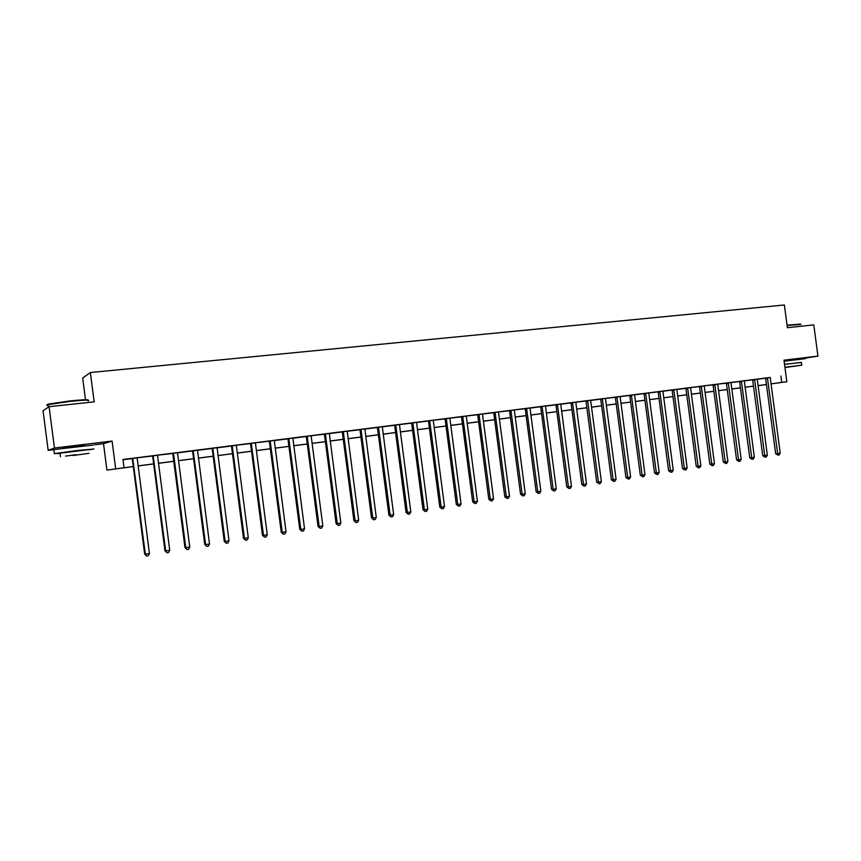 <?xml version="1.0" encoding="UTF-8"?>
<svg xmlns="http://www.w3.org/2000/svg" width="861" height="861" viewBox="0 0 861 861"><rect width="100%" height="100%" fill="white"/><g stroke="black" fill="none" stroke-linecap="round" stroke-linejoin="round"><path stroke-width="1.29" d="M84.41 445.363L62.885 448.021M798.179 359.059L784.037 360.727M133.304 466.576L106.925 470.106L133.294 466.522M94.775 444.717L103.503 443.663L106.925 470.106M103.503 443.663L112.081 441.08L54.437 448.021L49.088 406.683L43.05 410.772L48.173 450.346L53.866 449.657M85.497 399.741L82.678 378.011L90.373 372.533L784.371 304.988L787.395 327.707L813.785 324.888L817.95 356.099L783.973 360.189L786.846 381.724L770.993 383.898M54.437 448.021L48.173 450.346M798.201 359.274L817.95 356.099M770.261 377.452L122.962 459.505L124.006 467.598M122.994 459.774L132.12 458.612M137.211 457.783L152.494 456.029M157.585 455.2L172.598 453.478M177.635 452.832L192.434 450.96M197.47 450.314L212.01 448.473M217.037 447.838L231.329 446.02M236.398 445.202L250.4 443.598M255.469 442.78L269.224 441.209M274.239 440.574L287.811 438.852M292.815 438.217L306.161 436.516M311.198 435.709L324.274 434.224M329.268 433.589L342.161 431.953M347.155 431.318L359.833 429.704M364.806 429.069L377.279 427.486M382.252 426.862L394.51 425.302M394.446 425.183L411.526 423.138M416.487 422.514L428.347 421.007M433.331 420.211L444.954 418.898M446.299 418.564L457.761 504.471L456.319 504.46L445.148 419.479L444.868 418.747L442.737 419.059L461.367 416.821M466.339 416.024L477.575 414.754M477.521 414.647L493.601 412.72M498.551 411.935L509.432 410.719M514.372 409.922L525.081 408.727M529.978 408.103L540.536 406.769M545.433 406.144L555.829 404.821M560.705 404.207L570.929 402.905M570.875 402.797L585.867 401.011M590.732 400.397L600.634 399.138M600.58 399.02L615.228 397.287M620.071 396.663L629.66 395.447M634.492 394.833L643.931 393.638M643.877 393.531L658.041 391.852M662.852 391.238L671.989 390.076M676.8 389.463L685.797 388.322M690.619 387.558L699.444 386.589M704.255 385.825L712.94 384.878M717.751 384.114L726.297 383.177M731.064 382.575L739.502 381.509M744.259 380.896L752.568 379.841M757.314 379.238L765.504 378.205M770.261 377.484L763.772 378.313L765.451 378.097L765.666 378.722L775.643 453.704L777.655 453.586L767.442 377.818M767.355 455.232L766.193 457.04L765.16 457.202L764.762 455.641L754.699 380.078L752.729 380.358L762.771 455.749L767.355 455.232L757.303 379.744L757.346 379.098L759.036 378.883L752.525 379.744M744.281 380.777L739.448 381.401M741.192 459.387L740.04 461.216L738.975 461.388L738.544 459.806L728.384 383.425L726.458 383.705L736.596 459.914L741.192 459.387L731.043 383.08L731.086 382.424L732.819 382.209L726.243 383.08M717.74 384.157L712.886 384.77M704.255 385.868L699.39 386.481M690.608 387.601L683.957 388.44L685.743 388.214L685.959 388.849L696.248 466.328L698.131 466.231L687.605 387.945M676.821 389.344L671.935 389.968M662.884 391.098L657.987 391.744M634.514 394.715L629.606 395.339M620.092 396.544L615.174 397.169M601.376 481.622L600.214 483.559L599.03 483.742L598.417 482.095L587.74 401.312L586.05 401.56L596.705 482.149L601.376 481.622L590.711 400.935L590.764 400.236L592.691 399.988L585.814 400.903M560.737 404.078L555.765 404.713M545.454 406.015L540.482 406.65M529.999 407.985L522.993 408.867L525.016 408.609L525.264 409.287L536.145 491.771L537.748 491.749L526.588 408.372M514.361 409.965L509.368 410.6M498.541 411.978L493.536 412.613M466.328 416.067L461.302 416.702M433.32 420.254L428.283 420.889M416.52 422.385L411.472 423.02M382.284 426.733L377.215 427.368M364.838 428.939L359.769 429.585M347.187 431.178L342.097 431.824M329.3 433.449L324.21 434.095M311.187 435.752L306.096 436.398M292.848 438.077L287.746 438.723M274.272 440.434L269.159 441.08M255.459 442.823L250.336 443.469M236.388 445.245L231.265 445.89M217.069 447.698L211.935 448.344M197.503 450.174L192.358 450.83M189.764 547.101L188.591 549.307L186.998 549.555L185.782 547.736L173.588 453.973L172.824 454.113L184.975 547.596L189.764 547.101L177.592 453.467L177.678 452.649L180.283 452.316L172.523 453.349M157.574 455.243L152.419 455.899M137.2 457.826L132.045 458.482M112.081 441.08L115.665 468.685M780.884 376.042L781.734 382.381L786.846 381.724M49.088 406.683L94.172 401.861L90.373 372.533M758.089 385.631L766.43 384.458M745.023 387.235L753.504 386.137L745.023 387.278M740.449 387.87L731.828 388.989M727.244 389.581L718.494 390.722M713.898 391.314L705.008 392.465M700.402 393.068L691.372 394.23M686.755 394.833L677.585 396.017M663.637 397.782L672.958 396.577L663.637 397.825M659.009 398.428L649.538 399.655M644.911 400.257L635.289 401.506M620.856 403.325L630.639 402.065L620.867 403.368M616.218 403.97L606.284 405.262M601.624 405.865L591.529 407.178M586.868 407.78L576.612 409.104L586.868 407.737M571.941 409.718L561.512 411.063M556.841 411.676L546.24 413.043M541.558 413.657L530.796 415.045M526.103 415.659L515.158 417.079M510.465 417.682L499.337 419.124M494.634 419.737L483.333 421.201M478.619 421.815L467.125 423.3M462.411 423.913L450.733 425.431M446.009 426.034L434.127 427.573M429.413 428.186L417.327 429.757M412.602 430.371L400.322 431.964M395.586 432.577L383.102 434.192M378.366 434.805L365.667 436.452M360.92 437.065L348.005 438.744M343.259 439.358L330.129 441.058M325.383 441.671L312.026 443.404M307.269 444.018L293.687 445.783M275.111 448.14L288.93 446.353L275.111 448.194M270.354 448.807L256.298 450.626M251.541 451.25L237.238 453.101M232.47 453.715L217.93 455.598L232.47 453.661M213.162 456.222L198.353 458.138M193.596 458.752L178.528 460.71M173.761 461.324L158.435 463.315M153.667 463.928L138.072 465.952M766.43 384.523L758.089 385.674M770.982 383.866L781.734 382.381M138.061 465.898L153.656 463.875M158.424 463.261L173.75 461.27M178.518 460.657L193.585 458.709M198.353 458.084L213.151 456.169M237.227 453.047L251.53 451.196M256.287 450.572L270.343 448.753M293.687 445.729L307.269 443.975M312.016 443.35L325.372 441.628M330.129 441.004L343.259 439.304M348.005 438.69L360.92 437.022M365.656 436.398L378.356 434.762M383.091 434.148L395.576 432.523M400.311 431.91L412.591 430.317M417.327 429.704L429.402 428.143M434.127 427.53L446.009 425.991M450.723 425.377L462.411 423.86M467.125 423.257L478.619 421.761M483.322 421.158L494.634 419.684M499.337 419.081L510.455 417.639M515.158 417.025L526.093 415.605M530.785 415.002L541.558 413.603M546.24 413L556.83 411.623M561.512 411.02L571.93 409.664M591.529 407.135L601.624 405.822M606.273 405.219L616.207 403.927M635.278 401.463L644.9 400.214M649.538 399.612L659.009 398.385M677.575 395.974L686.755 394.79M691.361 394.187L700.391 393.025M704.998 392.422L713.887 391.271M718.483 390.679L727.233 389.538M731.828 388.946L740.438 387.827M780.217 453.177L779.065 454.985L778.043 455.146L777.655 453.586L780.217 453.177L770.229 377.624M778.043 455.146L775.643 453.704M754.699 380.078L754.494 379.453M752.729 380.358L752.503 379.712M765.16 457.202L762.771 455.749M741.612 381.746L739.664 382.026L749.748 457.815L751.728 457.708L741.396 381.122M754.344 457.299L753.192 459.117L752.137 459.29L751.728 457.708L754.344 457.299L744.291 380.745M739.664 382.026L739.438 381.369M752.137 459.29L749.748 457.815M728.384 383.425L728.169 382.801M726.458 383.705L726.232 383.048M738.975 461.388L736.596 459.914M715.017 385.125L713.112 385.405L723.294 462.023L725.22 461.926L714.791 384.49M727.9 461.507L726.738 463.347L725.672 463.519L725.22 461.926L727.9 461.507L717.719 384.286M713.112 385.405L712.876 384.738M725.672 463.519L723.294 462.023M787.062 325.178L800.526 324.091M800.956 324.414L787.105 325.533M801.408 362.481L784.522 364.332M805.326 358.682L784.102 361.211M784.532 364.418L801.387 362.341L801.752 365.096M784.952 367.561L801.763 365.182L784.92 367.27M784.941 367.486L797.803 365.699L784.92 367.356M48.087 404.907C46.645 404.788 46.935 404.476 48.948 403.981L70.258 400.892C82.807 399.644 88.823 399.418 88.274 400.204M88.166 400.871C90.588 399.784 84.658 399.945 70.376 401.344L48.044 404.638C46.257 405.122 46.3 405.402 48.151 405.477M88.511 449.872L93.989 449.011L76.747 450.561L54.383 453.639L60.033 453.424M93.472 445.04L53.866 449.582C52.058 449.926 52.069 450.045 53.909 449.937M60.001 453.22L88.479 449.657M73.002 455.512L88.963 453.327L73.002 455.512M75.897 454.694L65.544 456.115L75.897 454.694M701.5 386.847L699.606 387.116L709.841 464.165L711.756 464.068L701.274 386.212M714.458 463.638L713.295 465.489L712.219 465.661L711.756 464.068L714.458 463.638L704.223 385.997M699.606 387.116L699.369 386.449M712.219 465.661L709.841 464.165M700.876 465.801L699.713 467.663L698.615 467.835L698.131 466.231L700.876 465.801L690.587 387.73M698.615 467.835L696.248 466.328M674.002 390.334L672.161 390.603L682.504 468.513L684.366 468.427L673.776 389.699M687.132 467.986L685.969 469.858L684.861 470.031L684.366 468.427L687.132 467.986L676.832 389.312M672.161 390.603L671.924 389.936M684.861 470.031L682.504 468.513M660.032 392.121L658.213 392.379L668.599 470.719L670.439 470.644L659.806 391.475M673.237 470.192L672.075 472.076L670.956 472.258L670.439 470.644L673.237 470.192L662.884 391.077M658.213 392.379L657.965 391.701M670.956 472.258L668.599 470.719M645.89 393.918L644.103 394.177L654.543 472.958L656.362 472.883L645.664 393.262M659.192 472.431L658.019 474.325L656.889 474.497L656.362 472.883L659.192 472.431L648.753 393.046M644.103 394.177L643.856 393.499M656.889 474.497L654.543 472.958M631.597 395.726L629.832 395.995L640.326 475.207L642.123 475.143L631.371 395.081M644.986 474.691L643.813 476.585L642.672 476.768L642.123 475.143L644.986 474.691L634.525 394.682M629.832 395.995L629.585 395.307M642.672 476.768L640.326 475.207M617.143 397.567L615.4 397.825L625.947 477.5L627.723 477.435L616.917 396.91M630.618 476.972L629.445 478.888L628.293 479.071L627.723 477.435L630.618 476.972L620.103 396.512M615.4 397.825L615.152 397.136M628.293 479.071L625.947 477.5M602.528 399.429L600.806 399.687L611.407 479.814L613.15 479.749L602.291 398.772M616.078 479.286L614.915 481.202L613.742 481.396L613.15 479.749L616.078 479.286L605.477 398.535M600.806 399.687L600.558 398.987M613.742 481.396L611.407 479.814M587.74 401.312L587.503 400.645M586.05 401.56L585.792 400.86M599.03 483.742L596.705 482.149M572.78 403.206L571.112 403.465L581.821 484.517L583.51 484.463L572.533 402.539M586.513 483.99L585.34 485.927L584.145 486.121L583.51 484.463L586.513 483.99L575.805 402.302M571.112 403.465L570.854 402.754M584.145 486.121L581.821 484.517M557.637 405.133L556.012 405.38L566.775 486.906L568.432 486.863L557.401 404.466M571.467 486.39L570.294 488.338L569.078 488.531L568.432 486.863L571.467 486.39L560.737 404.046M556.012 405.38L555.754 404.67M569.078 488.531L566.775 486.906M542.333 407.081L540.73 407.328L551.546 489.328L553.182 489.296L542.086 406.414M556.249 488.8L555.076 490.77L553.849 490.964L553.182 489.296L556.249 488.8L545.465 405.983M540.73 407.328L540.46 406.618M553.849 490.964L551.546 489.328M540.848 491.254L539.675 493.224L538.437 493.418L537.748 491.749L540.848 491.254L530.01 407.942M538.437 493.418L536.145 491.771M511.165 411.041L509.615 411.278L520.561 494.257L522.132 494.236L510.917 410.363M525.264 493.73L524.091 495.71L522.842 495.914L522.132 494.236L525.264 493.73L514.329 410.116M509.615 411.278L509.357 410.557M522.842 495.914L520.561 494.257M495.301 413.065L493.794 413.291L504.783 496.765L506.322 496.743L495.053 412.376M509.497 496.237L508.324 498.228L507.054 498.433L506.322 496.743L509.497 496.237L498.508 412.118M493.794 413.291L493.525 412.57M507.054 498.433L504.783 496.765M479.243 415.11L477.769 415.336L488.822 499.294L490.329 499.294L478.996 414.41M493.547 498.777L492.374 500.779L491.082 500.984L490.329 499.294L493.547 498.777L482.494 414.152M477.769 415.336L477.5 414.604M491.082 500.984L488.822 499.294M463.003 417.165L461.561 417.391L472.667 501.866L474.142 501.866L462.744 416.476M477.403 501.35L476.219 503.362L474.928 503.567L474.142 501.866L477.403 501.35L466.296 416.207M461.561 417.391L461.281 416.659M474.928 503.567L472.667 501.866M461.055 503.943L459.882 505.967L458.558 506.182L457.761 504.471L461.055 503.943L449.894 418.295M458.558 506.182L456.319 504.46M429.919 421.373L428.541 421.589L439.777 507.097L441.176 507.107L429.661 420.674M444.513 506.58L443.34 508.614L442.005 508.829L441.176 507.107L444.513 506.58L433.287 420.405M428.541 421.589L428.261 420.857M442.005 508.829L439.777 507.097M413.065 423.515L411.73 423.73L423.02 509.755L424.398 509.777L412.806 422.816M427.766 509.238L426.593 511.283L425.248 511.499L424.398 509.777L427.766 509.238L416.53 422.342M411.73 423.73L411.45 422.988M425.248 511.499L423.02 509.755M396.017 425.689L394.715 425.894L406.069 512.456L407.404 512.478L395.748 424.979M410.815 511.94L409.642 513.995L408.275 514.211L407.404 512.478L410.815 511.94L399.472 424.699M394.715 425.894L394.424 425.14M408.275 514.211L406.069 512.456M378.743 427.885L377.484 428.089L388.903 515.179L390.194 515.212L378.474 427.174M393.649 514.663L392.476 516.74L391.098 516.955L390.194 515.212L393.649 514.663L382.295 426.69M377.484 428.089L377.193 427.336M391.098 516.955L388.903 515.179M361.265 430.113L360.038 430.306L371.521 517.945L372.77 517.988L360.996 429.391M376.279 517.429L375.095 519.517L373.696 519.732L372.77 517.988L376.279 517.429L364.849 428.896M360.038 430.306L359.747 429.542M373.696 519.732L371.521 517.945M343.561 432.362L342.377 432.545L353.914 520.744L355.13 520.797L343.281 431.63M358.682 520.227L357.509 522.326L356.088 522.552L355.13 520.797L358.682 520.227L347.198 431.135M342.377 432.545L342.075 431.791M356.088 522.552L353.914 520.744M325.63 434.644L324.489 434.827L336.091 523.574L337.275 523.639L325.35 433.912M340.859 523.068L339.686 525.167L338.255 525.404L337.275 523.639L340.859 523.068L329.311 433.406M324.489 434.827L324.188 434.062M338.255 525.404L336.091 523.574M307.474 436.947L306.376 437.13L318.043 526.448L319.183 526.512L307.194 436.215M322.821 525.931L321.637 528.051L320.184 528.288L319.183 526.512L322.821 525.931L311.155 435.903M306.376 437.13L306.075 436.355M320.184 528.288L318.043 526.448M289.081 439.282L288.026 439.465L299.768 529.354L300.855 529.429L288.801 438.55M304.536 528.837L303.363 530.968L301.888 531.205L300.855 529.429L304.536 528.837L292.858 438.034M288.026 439.465L287.725 438.69M301.888 531.205L299.768 529.354M270.451 441.661L269.439 441.822L281.256 532.292L282.3 532.378L270.171 440.918M286.024 531.786L284.851 533.928L283.366 534.164L282.3 532.378L286.024 531.786L274.282 440.391M269.439 441.822L269.138 441.047M283.366 534.164L281.256 532.292M251.584 444.05L250.616 444.222L262.497 535.273L263.498 535.37L251.294 443.307M267.276 534.767L266.103 536.92L264.585 537.167L263.498 535.37L267.276 534.767L255.416 442.984M250.616 444.222L250.314 443.437M264.585 537.167L262.497 535.273M232.47 446.482L231.555 446.644L243.491 538.297L244.449 538.394L232.179 445.729M248.28 537.791L247.107 539.955L245.568 540.202L244.449 538.394L248.28 537.791L236.344 445.406M231.555 446.644L231.243 445.858M245.568 540.202L243.491 538.297M213.097 448.947L212.236 449.098L224.247 541.354L225.151 541.472L212.807 448.194M229.026 540.848L227.853 543.033L226.303 543.28L225.151 541.472L229.026 540.848L217.08 447.645M212.236 449.098L211.914 448.301M226.303 543.28L224.247 541.354M193.477 451.444L192.66 451.594L204.746 544.453L205.596 544.582L193.176 450.68M209.524 543.958L208.351 546.143L206.78 546.401L205.596 544.582L209.524 543.958L197.513 450.131M192.66 451.594L192.337 450.787M206.78 546.401L204.746 544.453M173.588 453.973L173.287 453.209M172.824 454.113L172.501 453.306M186.998 549.555L184.975 547.596M153.43 456.534L152.72 456.664L164.946 550.782L165.699 550.922L153.129 455.76M169.735 550.287L168.562 552.504L166.948 552.762L165.699 550.922L169.735 550.287L157.531 455.415M152.72 456.664L152.397 455.856M166.948 552.762L164.946 550.782M133.014 459.128L132.346 459.257L144.648 554.01L145.337 554.161L132.702 458.353M149.437 553.515L148.264 555.743L146.628 556.012L145.337 554.161L149.437 553.515L137.157 457.998M132.346 459.257L132.024 458.439M146.628 556.012L144.648 554.01M767.646 378.431L765.666 378.722M767.506 377.968L765.526 378.259M754.559 379.615L752.6 379.895M741.472 381.272L739.524 381.552M728.245 382.951L726.318 383.231M714.878 384.652L712.962 384.932M701.349 386.363L699.466 386.643M687.821 388.58L685.959 388.849M687.681 388.107L685.819 388.376M673.862 389.861L672.021 390.13M659.881 391.637L658.062 391.895M645.75 393.423L643.953 393.692M631.447 395.242L629.682 395.5M616.993 397.072L615.249 397.33M602.377 398.934L600.655 399.192M587.579 400.806L585.889 401.065M572.619 402.711L570.961 402.959M557.487 404.627L555.851 404.874M542.172 406.575L540.568 406.822M526.835 409.05L525.264 409.287M526.674 408.544L525.102 408.781M511.003 410.536L509.464 410.772M495.14 412.548L493.633 412.774M479.082 414.582L477.607 414.808M462.841 416.649L461.388 416.875M446.558 419.264L445.148 419.479M446.396 418.737L444.986 418.952M429.747 420.846L428.369 421.061M412.903 422.988L411.558 423.203M395.845 425.151L394.542 425.356M378.571 427.347L377.312 427.551M361.082 429.564L359.866 429.768M343.378 431.813L342.194 432.007M325.447 434.095L324.306 434.278M307.291 436.398L306.193 436.581M288.898 438.733L287.843 438.906M270.268 441.101L269.256 441.273M251.401 443.49L250.433 443.663M232.287 445.923L231.361 446.084M212.915 448.377L212.043 448.538M193.284 450.873L192.466 451.024M173.395 453.392L172.63 453.543M153.236 455.953L152.526 456.093M132.809 458.547L132.153 458.676M84.432 445.546L84.356 444.986M62.907 448.204L62.842 447.655M48.377 407.167L48.044 404.638M59.969 452.994L60.453 456.717M54.383 453.639L53.866 449.582"/></g></svg>
